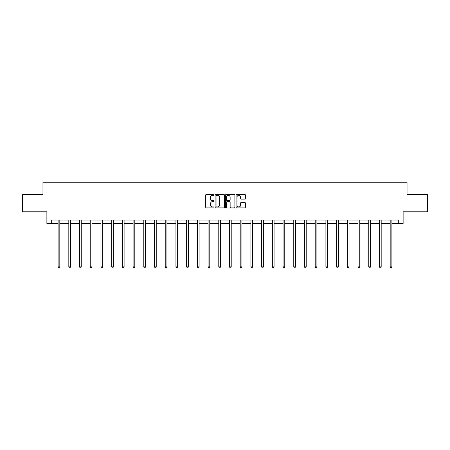 <?xml version="1.0" encoding="UTF-8"?>
<svg xmlns="http://www.w3.org/2000/svg" width="450" height="450" viewBox="0 0 450 450"><rect width="100%" height="100%" fill="white"/><g stroke="black" fill="none" stroke-linecap="round" stroke-linejoin="round"><path stroke-width="0.67" d="M214.014 194.861A0.472 0.472 0 0 0 213.542 194.389L206.381 194.389A0.675 0.675 0 0 0 205.706 195.064L205.706 207.197A0.675 0.675 0 0 0 206.381 207.872L213.542 207.872A0.472 0.472 0 0 0 214.014 207.399A0.472 0.472 0 0 0 213.542 206.927L212.614 206.927A2.154 2.154 0 0 1 210.459 204.773L210.459 203.76A2.154 2.154 0 0 1 212.614 201.606L213.542 201.606A0.472 0.472 0 0 0 214.014 201.133A0.472 0.472 0 0 0 213.542 200.661L212.614 200.661A2.154 2.154 0 0 1 210.459 198.501L210.459 197.494A2.154 2.154 0 0 1 212.614 195.334L213.542 195.334A0.472 0.472 0 0 0 214.014 194.861M244.699 199.142A0.675 0.675 0 0 0 245.374 198.467L245.374 195.064A0.675 0.675 0 0 0 244.699 194.389L236.745 194.389A0.675 0.675 0 0 0 236.07 195.064L236.07 207.197A0.675 0.675 0 0 0 236.745 207.872L244.699 207.872A0.675 0.675 0 0 0 245.374 207.197L245.374 203.085A0.675 0.675 0 0 0 244.699 202.41L241.296 202.41A0.675 0.675 0 0 0 240.621 203.085L240.621 205.127A1.806 1.806 0 0 1 238.815 206.927A1.806 1.806 0 0 1 237.015 205.127L237.015 197.139A1.806 1.806 0 0 1 238.815 195.334A1.806 1.806 0 0 1 240.621 197.139L240.621 198.467A0.675 0.675 0 0 0 241.296 199.142L244.699 199.142M51.682 223.447L51.682 220.016L398.317 220.016L398.317 223.447L403.121 223.447L403.121 211.776L427.5 211.776L427.5 194.608L407.036 194.608L407.036 182.25L42.964 182.25L42.964 194.608L22.5 194.608L22.5 211.776L46.879 211.776L46.879 223.447L58.106 223.447M224.409 195.064A0.675 0.675 0 0 0 223.734 194.389L215.781 194.389A0.675 0.675 0 0 0 215.111 195.064L215.111 207.197A0.675 0.675 0 0 0 215.781 207.872L223.734 207.872A0.675 0.675 0 0 0 224.409 207.197L224.409 195.064M226.266 194.389L234.219 194.389A0.675 0.675 0 0 1 234.889 195.064L234.889 207.197A0.675 0.675 0 0 1 234.219 207.872L230.811 207.872A0.675 0.675 0 0 1 230.141 207.197L230.141 202.275A0.675 0.675 0 0 0 229.466 201.606L227.205 201.606A0.675 0.675 0 0 0 226.536 202.275L226.536 207.399A0.472 0.472 0 0 1 226.063 207.872A0.472 0.472 0 0 1 225.591 207.399L225.591 195.064A0.675 0.675 0 0 1 226.266 194.389M59.822 223.447L68.816 223.447M70.532 223.447L79.526 223.447M81.248 223.447L90.242 223.447M91.957 223.447L100.952 223.447M102.668 223.447L111.662 223.447M113.383 223.447L122.377 223.447M124.093 223.447L133.088 223.447M134.803 223.447L143.803 223.447M145.519 223.447L154.513 223.447M156.229 223.447L165.223 223.447M166.944 223.447L175.939 223.447M177.654 223.447L186.649 223.447M188.364 223.447L197.359 223.447M199.08 223.447L208.074 223.447M209.79 223.447L218.784 223.447M220.5 223.447L229.5 223.447M231.216 223.447L240.21 223.447M241.926 223.447L250.92 223.447M252.641 223.447L261.636 223.447M263.351 223.447L272.346 223.447M274.061 223.447L283.056 223.447M284.777 223.447L293.771 223.447M295.487 223.447L304.481 223.447M306.197 223.447L315.197 223.447M316.912 223.447L325.907 223.447M327.623 223.447L336.617 223.447M338.338 223.447L347.332 223.447M349.048 223.447L358.043 223.447M359.758 223.447L368.752 223.447M370.474 223.447L379.468 223.447M381.184 223.447L390.178 223.447M391.894 223.447L398.317 223.447M216.523 195.334A0.472 0.472 0 0 0 216.051 195.806L216.051 206.454A0.472 0.472 0 0 0 216.523 206.927L217.502 206.927A2.154 2.154 0 0 0 219.656 204.773L219.656 197.494A2.154 2.154 0 0 0 217.502 195.334L216.523 195.334M230.141 197.173A1.806 1.806 0 0 0 228.336 195.368A1.806 1.806 0 0 0 226.536 197.173L226.536 199.986A0.675 0.675 0 0 0 227.205 200.661L229.466 200.661A0.675 0.675 0 0 0 230.141 199.986L230.141 197.173M59.912 220.016L59.873 220.118A0.686 0.686 0 0 0 59.822 220.371L59.822 266.861L58.106 266.861L58.106 220.371A0.686 0.686 0 0 0 58.056 220.118L58.016 220.016M59.822 266.861L59.304 267.75L58.618 267.75L58.106 266.861M70.622 220.016L70.582 220.118A0.686 0.686 0 0 0 70.532 220.371L70.532 266.861L68.816 266.861L68.816 220.371A0.686 0.686 0 0 0 68.766 220.118L68.726 220.016M70.532 266.861L70.02 267.75L69.334 267.75L68.816 266.861M81.337 220.016L81.293 220.118A0.686 0.686 0 0 0 81.248 220.371L81.248 266.861L79.526 266.861L79.526 220.371A0.686 0.686 0 0 0 79.481 220.118L79.436 220.016M81.248 266.861L80.73 267.75L80.044 267.75L79.526 266.861M92.047 220.016L92.008 220.118A0.686 0.686 0 0 0 91.957 220.371L91.957 266.861L90.242 266.861L90.242 220.371A0.686 0.686 0 0 0 90.191 220.118L90.152 220.016M91.957 266.861L91.44 267.75L90.754 267.75L90.242 266.861M102.758 220.016L102.718 220.118A0.686 0.686 0 0 0 102.668 220.371L102.668 266.861L100.952 266.861L100.952 220.371A0.686 0.686 0 0 0 100.901 220.118L100.862 220.016M102.668 266.861L102.156 267.75L101.469 267.75L100.952 266.861M113.473 220.016L113.428 220.118A0.686 0.686 0 0 0 113.383 220.371L113.383 266.861L111.662 266.861L111.662 220.371A0.686 0.686 0 0 0 111.617 220.118L111.572 220.016M113.383 266.861L112.866 267.75L112.179 267.75L111.662 266.861M124.183 220.016L124.144 220.118A0.686 0.686 0 0 0 124.093 220.371L124.093 266.861L122.377 266.861L122.377 220.371A0.686 0.686 0 0 0 122.327 220.118L122.288 220.016M124.093 266.861L123.576 267.75L122.889 267.75L122.377 266.861M134.893 220.016L134.854 220.118A0.686 0.686 0 0 0 134.803 220.371L134.803 266.861L133.088 266.861L133.088 220.371A0.686 0.686 0 0 0 133.037 220.118L132.998 220.016M134.803 266.861L134.291 267.75L133.605 267.75L133.088 266.861M145.609 220.016L145.569 220.118A0.686 0.686 0 0 0 145.519 220.371L145.519 266.861L143.803 266.861L143.803 220.371A0.686 0.686 0 0 0 143.752 220.118L143.713 220.016M145.519 266.861L145.001 267.75L144.315 267.75L143.803 266.861M156.319 220.016L156.279 220.118A0.686 0.686 0 0 0 156.229 220.371L156.229 266.861L154.513 266.861L154.513 220.371A0.686 0.686 0 0 0 154.463 220.118L154.423 220.016M156.229 266.861L155.717 267.75L155.031 267.75L154.513 266.861M167.034 220.016L166.989 220.118A0.686 0.686 0 0 0 166.944 220.371L166.944 266.861L165.223 266.861L165.223 220.371A0.686 0.686 0 0 0 165.178 220.118L165.133 220.016M166.944 266.861L166.427 267.75L165.741 267.75L165.223 266.861M177.744 220.016L177.705 220.118A0.686 0.686 0 0 0 177.654 220.371L177.654 266.861L175.939 266.861L175.939 220.371A0.686 0.686 0 0 0 175.888 220.118L175.849 220.016M177.654 266.861L177.137 267.75L176.451 267.75L175.939 266.861M188.454 220.016L188.415 220.118A0.686 0.686 0 0 0 188.364 220.371L188.364 266.861L186.649 266.861L186.649 220.371A0.686 0.686 0 0 0 186.598 220.118L186.559 220.016M188.364 266.861L187.852 267.75L187.166 267.75L186.649 266.861M199.17 220.016L199.125 220.118A0.686 0.686 0 0 0 199.08 220.371L199.08 266.861L197.359 266.861L197.359 220.371A0.686 0.686 0 0 0 197.314 220.118L197.269 220.016M199.08 266.861L198.562 267.75L197.876 267.75L197.359 266.861M209.88 220.016L209.841 220.118A0.686 0.686 0 0 0 209.79 220.371L209.79 266.861L208.074 266.861L208.074 220.371A0.686 0.686 0 0 0 208.024 220.118L207.984 220.016M209.79 266.861L209.273 267.75L208.586 267.75L208.074 266.861M220.59 220.016L220.551 220.118A0.686 0.686 0 0 0 220.5 220.371L220.5 266.861L218.784 266.861L218.784 220.371A0.686 0.686 0 0 0 218.734 220.118L218.694 220.016M220.5 266.861L219.988 267.75L219.302 267.75L218.784 266.861M231.306 220.016L231.266 220.118A0.686 0.686 0 0 0 231.216 220.371L231.216 266.861L229.5 266.861L229.5 220.371A0.686 0.686 0 0 0 229.449 220.118L229.41 220.016M231.216 266.861L230.698 267.75L230.012 267.75L229.5 266.861M242.016 220.016L241.976 220.118A0.686 0.686 0 0 0 241.926 220.371L241.926 266.861L240.21 266.861L240.21 220.371A0.686 0.686 0 0 0 240.159 220.118L240.12 220.016M241.926 266.861L241.414 267.75L240.727 267.75L240.21 266.861M252.731 220.016L252.686 220.118A0.686 0.686 0 0 0 252.641 220.371L252.641 266.861L250.92 266.861L250.92 220.371A0.686 0.686 0 0 0 250.875 220.118L250.83 220.016M252.641 266.861L252.124 267.75L251.438 267.75L250.92 266.861M263.441 220.016L263.402 220.118A0.686 0.686 0 0 0 263.351 220.371L263.351 266.861L261.636 266.861L261.636 220.371A0.686 0.686 0 0 0 261.585 220.118L261.546 220.016M263.351 266.861L262.834 267.75L262.148 267.75L261.636 266.861M274.151 220.016L274.112 220.118A0.686 0.686 0 0 0 274.061 220.371L274.061 266.861L272.346 266.861L272.346 220.371A0.686 0.686 0 0 0 272.295 220.118L272.256 220.016M274.061 266.861L273.549 267.75L272.863 267.75L272.346 266.861M284.867 220.016L284.822 220.118A0.686 0.686 0 0 0 284.777 220.371L284.777 266.861L283.056 266.861L283.056 220.371A0.686 0.686 0 0 0 283.011 220.118L282.966 220.016M284.777 266.861L284.259 267.75L283.573 267.75L283.056 266.861M295.577 220.016L295.537 220.118A0.686 0.686 0 0 0 295.487 220.371L295.487 266.861L293.771 266.861L293.771 220.371A0.686 0.686 0 0 0 293.721 220.118L293.681 220.016M295.487 266.861L294.969 267.75L294.283 267.75L293.771 266.861M306.287 220.016L306.248 220.118A0.686 0.686 0 0 0 306.197 220.371L306.197 266.861L304.481 266.861L304.481 220.371A0.686 0.686 0 0 0 304.431 220.118L304.391 220.016M306.197 266.861L305.685 267.75L304.999 267.75L304.481 266.861M317.002 220.016L316.963 220.118A0.686 0.686 0 0 0 316.912 220.371L316.912 266.861L315.197 266.861L315.197 220.371A0.686 0.686 0 0 0 315.146 220.118L315.107 220.016M316.912 266.861L316.395 267.75L315.709 267.75L315.197 266.861M327.713 220.016L327.673 220.118A0.686 0.686 0 0 0 327.623 220.371L327.623 266.861L325.907 266.861L325.907 220.371A0.686 0.686 0 0 0 325.856 220.118L325.817 220.016M327.623 266.861L327.111 267.75L326.424 267.75L325.907 266.861M338.428 220.016L338.383 220.118A0.686 0.686 0 0 0 338.338 220.371L338.338 266.861L336.617 266.861L336.617 220.371A0.686 0.686 0 0 0 336.572 220.118L336.527 220.016M338.338 266.861L337.821 267.75L337.134 267.75L336.617 266.861M349.138 220.016L349.099 220.118A0.686 0.686 0 0 0 349.048 220.371L349.048 266.861L347.332 266.861L347.332 220.371A0.686 0.686 0 0 0 347.282 220.118L347.243 220.016M349.048 266.861L348.531 267.75L347.844 267.75L347.332 266.861M359.848 220.016L359.809 220.118A0.686 0.686 0 0 0 359.758 220.371L359.758 266.861L358.043 266.861L358.043 220.371A0.686 0.686 0 0 0 357.992 220.118L357.952 220.016M359.758 266.861L359.246 267.75L358.56 267.75L358.043 266.861M370.564 220.016L370.519 220.118A0.686 0.686 0 0 0 370.474 220.371L370.474 266.861L368.752 266.861L368.752 220.371A0.686 0.686 0 0 0 368.707 220.118L368.662 220.016M370.474 266.861L369.956 267.75L369.27 267.75L368.752 266.861M381.274 220.016L381.234 220.118A0.686 0.686 0 0 0 381.184 220.371L381.184 266.861L379.468 266.861L379.468 220.371A0.686 0.686 0 0 0 379.418 220.118L379.378 220.016M381.184 266.861L380.666 267.75L379.98 267.75L379.468 266.861M391.984 220.016L391.944 220.118A0.686 0.686 0 0 0 391.894 220.371L391.894 266.861L390.178 266.861L390.178 220.371A0.686 0.686 0 0 0 390.127 220.118L390.088 220.016M391.894 266.861L391.382 267.75L390.696 267.75L390.178 266.861"/></g></svg>
